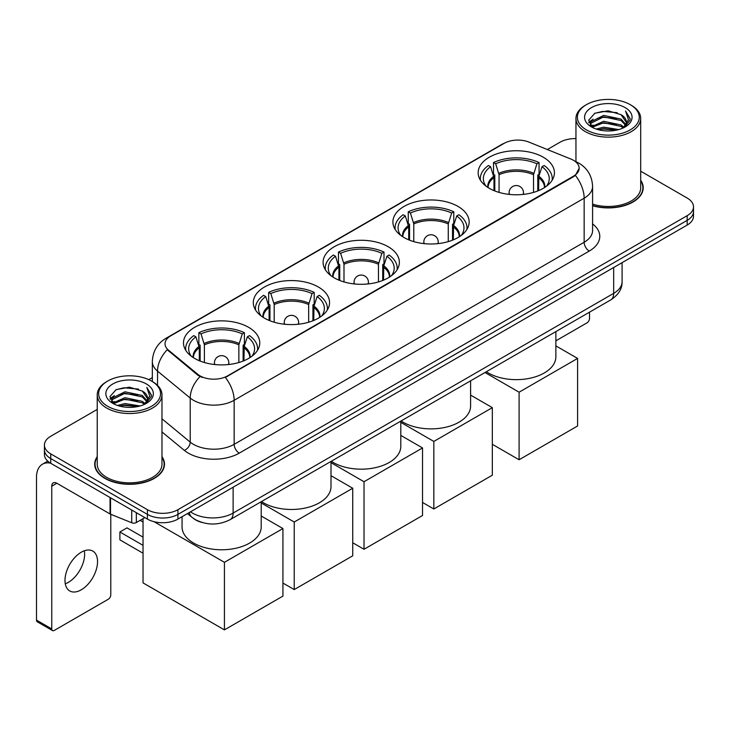 <?xml version="1.0" encoding="UTF-8"?>
<svg xmlns="http://www.w3.org/2000/svg" width="730" height="730" viewBox="0 0 730 730"><rect width="100%" height="100%" fill="white"/><g stroke="black" fill="none" stroke-linecap="round" stroke-linejoin="round"><path stroke-width="1.09" d="M248.592 327.314A38.133 22.019 0 0 0 207.037 322.541A38.133 22.019 0 0 0 183.495 342.881A38.133 22.019 0 0 0 194.664 358.448A38.133 22.019 0 0 0 236.219 363.221A38.133 22.019 0 0 0 259.761 342.881A38.133 22.019 0 0 0 248.592 327.314M457.993 206.417A38.133 22.019 0 0 0 416.438 201.644A38.133 22.019 0 0 0 392.895 221.984A38.133 22.019 0 0 0 404.064 237.551A38.133 22.019 0 0 0 445.619 242.323A38.133 22.019 0 0 0 469.162 221.984A38.133 22.019 0 0 0 457.993 206.417M388.196 246.722A38.133 22.019 0 0 0 346.64 241.949A38.133 22.019 0 0 0 323.098 262.289A38.133 22.019 0 0 0 334.267 277.856A38.133 22.019 0 0 0 375.822 282.629A38.133 22.019 0 0 0 399.365 262.289A38.133 22.019 0 0 0 388.196 246.722M318.389 287.018A38.133 22.019 0 0 0 276.834 282.245A38.133 22.019 0 0 0 253.301 302.585A38.133 22.019 0 0 0 264.47 318.152A38.133 22.019 0 0 0 306.025 322.925A38.133 22.019 0 0 0 329.559 302.585A38.133 22.019 0 0 0 318.389 287.018M543.257 157.196A38.133 22.019 0 0 0 501.702 152.424A38.133 22.019 0 0 0 478.159 172.764A38.133 22.019 0 0 0 489.328 188.331A38.133 22.019 0 0 0 530.883 193.103A38.133 22.019 0 0 0 554.426 172.764A38.133 22.019 0 0 0 543.257 157.196M573.479 160.308A19.427 11.215 0 0 0 570.878 159.049L528.985 142.113A19.427 11.215 0 0 0 504.111 143.372L170.729 335.846A19.427 11.215 0 0 0 165.035 343.784A19.427 11.215 0 0 0 168.548 350.208L197.885 374.399A19.427 11.215 0 0 0 227.532 375.895L573.479 176.167A19.427 11.215 0 0 0 579.164 168.238A19.427 11.215 0 0 0 573.479 160.308M202.228 522.534A21.581 12.465 180 0 1 193.514 518.455M97.227 456.642A34.894 20.148 0 0 0 94.708 464.161A34.894 20.148 0 0 0 104.928 478.405A34.894 20.148 0 0 0 142.952 482.767A34.894 20.148 0 0 0 164.496 464.161A34.894 20.148 0 0 0 161.978 456.642M95.064 465.977A34.894 20.148 0 0 0 94.946 466.507M579.164 168.238L575.359 175.382L573.479 176.742L225.342 377.456A25.185 14.536 60 0 1 234.148 400.277A28.78 16.617 180 0 1 193.45 400.277A28.78 16.617 180 0 1 190.22 398.06L157.534 371.105A28.78 16.617 180 0 1 152.333 361.578L152.333 381.534M97.227 409.421L50.744 436.257A21.581 12.465 0 0 0 44.42 445.072L44.42 454.471A21.581 12.465 0 0 0 50.744 463.276L147.405 519.085L147.405 514.385A21.581 12.465 0 0 0 177.928 514.385L687.176 220.369A21.581 12.465 0 0 0 693.5 211.563A21.581 12.465 0 0 1 687.176 220.369L177.928 514.385A21.581 12.465 0 0 1 147.405 514.385L50.744 458.577L147.405 514.385L147.405 509.686A21.581 12.465 0 0 0 177.928 509.686L687.176 215.669A21.581 12.465 0 0 0 693.5 206.864A21.581 12.465 0 0 0 687.176 198.049L640.703 171.212M44.42 449.771A21.581 12.465 0 0 0 50.744 458.577A21.581 12.465 0 0 1 44.42 449.771M202.246 377.456L197.885 375.247L167.243 349.743A25.185 16.845 129.5 0 0 157.534 371.105L157.534 385.394M592.587 205.75A34.894 20.148 0 0 0 643.221 187.774A34.894 20.148 0 0 0 640.703 180.255M575.952 138.6A21.581 12.465 0 0 0 559.992 142.24L547.354 149.54M152.333 377.602L148.783 379.655M44.42 445.072A21.581 12.465 0 0 0 50.744 453.877L147.405 509.686M164.259 466.507A34.894 20.148 0 0 0 164.131 465.977M642.984 190.119A34.894 20.148 0 0 0 642.856 189.581M147.405 519.085A21.581 12.465 0 0 0 177.928 519.085L687.176 225.068A21.581 12.465 0 0 0 693.5 216.262L693.5 206.864M555.868 340.837L586.957 322.879A3.595 2.08 120 0 0 589.502 318.481L589.502 312.185M586.445 129.904A30.934 17.858 0 0 0 630.2 129.904A30.934 17.858 0 0 0 630.2 104.645L631.213 105.239A32.375 18.688 0 0 1 640.703 118.452A32.375 18.688 0 0 1 620.71 135.725A32.375 18.688 0 0 1 585.433 131.665A32.375 18.688 0 0 1 575.952 118.452A32.375 18.688 0 0 1 585.433 105.239L586.445 104.645A30.934 17.858 0 0 0 586.445 129.904M592.587 204.108A32.375 18.688 0 0 0 640.703 187.774L640.703 118.452M592.587 205.522A34.538 19.938 0 0 0 642.856 187.774A34.538 19.938 0 0 0 640.703 180.83M596.2 129.064L603.664 127.148L618.803 129.575M598.345 129.712L603.664 128.617L616.595 130.123L602.661 129.018L598.49 129.757M591.546 126.664L603.664 121.28L621.038 124.939L623.84 127.257M592.295 127.275L603.664 122.74L621.038 126.409L623.064 127.96M590.552 125.66L590.953 121.764L603.664 115.404L621.038 119.072L625.802 124.465M590.387 124.949L590.953 123.233L603.664 116.873L621.038 120.541L625.455 125.168M622.882 128.106A17.985 10.384 0 0 0 626.313 122.001A17.985 10.384 0 0 0 621.038 114.665L626.303 122.357M625.108 107.584A23.743 13.706 0 0 0 591.583 107.556A23.743 13.706 0 0 0 591.428 126.911A23.743 13.706 0 0 0 591.537 126.965A23.743 13.706 0 0 0 625.218 126.911A23.743 13.706 0 0 0 625.108 107.584M621.038 114.665L608.117 110.805L594.841 113.25L588.681 120.204L592.76 127.622M624.351 127.385L630.09 120.112L630.2 118.807L625.537 111.006L628.475 119.747L623.064 128.024M631.213 105.239L630.2 104.645A30.934 17.858 0 0 0 586.445 104.645M625.537 111.006L630.2 119.1M594.53 113.406L602.661 111.398L617.233 112.703M588.918 122.85L591.574 120.769M597.414 118.287L602.661 117.265L616.713 118.424M597.414 124.164L602.661 123.142L616.713 124.301M588.763 122.275L593.116 119.182M591.081 126.226L593.116 125.058M493.973 190.612L493.973 177.645L490.587 166.732A32.95 19.026 0 0 0 485.185 184.909A32.95 19.026 0 0 0 486.016 186.141M494.803 190.95L494.803 175.045L493.526 174.306L493.526 162.553A35.971 20.768 0 0 1 539.059 162.553L536.906 163.794A32.95 19.026 0 0 0 495.679 163.794L499.055 174.716L499.055 192.401M533.53 192.401L533.53 174.716L536.906 163.794M486.344 371.734A39.575 22.849 0 0 0 488.315 372.957A39.575 22.849 0 0 0 531.44 377.912A39.575 22.849 0 0 0 555.868 356.806L555.868 331.602M539.059 162.553L539.059 174.306L537.782 175.045L537.782 190.95M490.587 166.732L488.443 165.491A35.971 20.768 0 0 0 480.322 178.631A35.971 20.768 0 0 0 480.422 180.237M495.679 163.794L493.526 162.553M552.163 180.237A35.971 20.768 0 0 0 552.263 178.631A35.971 20.768 0 0 0 544.142 165.491L541.998 166.732L538.859 176.268L538.612 190.612M546.569 186.141A32.95 19.026 0 0 0 547.4 184.909A32.95 19.026 0 0 0 541.998 166.732M519.094 459.754L519.094 392.202L577.594 358.421L577.594 425.982L519.094 459.754L492.33 444.305M519.094 392.202L484.994 372.519M555.868 345.874L577.594 358.421M408.709 239.832L408.709 226.875L405.323 215.961A32.95 19.026 0 0 0 399.921 234.138A32.95 19.026 0 0 0 400.752 235.37M409.539 240.179L409.539 224.265L408.262 223.526L408.262 211.782A35.971 20.768 0 0 1 453.795 211.782L451.642 213.023A32.95 19.026 0 0 0 410.406 213.023L413.791 223.937L413.791 241.621M448.266 241.621L448.266 223.937L451.642 213.023M401.08 420.964A39.575 22.849 0 0 0 403.051 422.186A39.575 22.849 0 0 0 446.167 427.141A39.575 22.849 0 0 0 470.595 406.035L470.595 380.832M453.795 211.782L453.795 223.526L452.518 224.265L452.518 240.179M405.323 215.961L403.179 214.72A35.971 20.768 0 0 0 395.058 227.86A35.971 20.768 0 0 0 395.158 229.466M410.406 213.023L408.262 211.782M466.89 229.466A35.971 20.768 0 0 0 466.999 227.86A35.971 20.768 0 0 0 458.878 214.72L456.734 215.961L453.595 225.497L453.348 239.832M461.305 235.37A32.95 19.026 0 0 0 462.136 234.138A32.95 19.026 0 0 0 456.734 215.961M433.83 508.983L433.83 441.431L492.33 407.65L492.33 475.203L433.83 508.983L422.533 502.459M433.83 441.431L400.797 422.36M470.595 395.103L492.33 407.65M338.902 280.137L338.902 267.171L335.526 256.257A32.95 19.026 0 0 0 330.124 274.434A32.95 19.026 0 0 0 330.955 275.666M339.742 280.475L339.742 264.57L338.464 263.831L338.464 252.078A35.971 20.768 0 0 1 383.998 252.078L381.845 253.319A32.95 19.026 0 0 0 340.609 253.319L343.994 264.242L343.994 281.926M378.469 281.926L378.469 264.242L381.845 253.319M331.283 461.26A39.575 22.849 0 0 0 333.245 462.482A39.575 22.849 0 0 0 376.37 467.437A39.575 22.849 0 0 0 400.797 446.331L400.797 421.128M383.998 252.078L383.998 263.831L382.712 264.57L382.712 280.475M335.526 256.257L333.373 255.016A35.971 20.768 0 0 0 325.251 268.156A35.971 20.768 0 0 0 325.361 269.762M340.609 253.319L338.464 252.078M397.093 269.762A35.971 20.768 0 0 0 397.202 268.156A35.971 20.768 0 0 0 389.081 255.016L386.937 256.257L383.788 265.793L383.551 280.137M391.508 275.666A32.95 19.026 0 0 0 392.338 274.434A32.95 19.026 0 0 0 386.937 256.257M364.024 549.279L364.024 481.727L422.533 447.946L422.533 515.508L364.024 549.279L352.736 542.764M364.024 481.727L331 462.656M400.797 435.399L422.533 447.946M269.105 320.434L269.105 307.476L265.729 296.553A32.95 19.026 0 0 0 260.318 314.73A32.95 19.026 0 0 0 261.157 315.971M269.945 320.771L269.945 304.866L268.667 304.127L268.667 292.374A35.971 20.768 0 0 1 314.192 292.374L312.048 293.615A32.95 19.026 0 0 0 270.812 293.615L274.197 304.538L274.197 322.222M308.662 322.222L308.662 304.538L312.048 293.615M261.477 501.565A39.575 22.849 0 0 0 263.448 502.787A39.575 22.849 0 0 0 306.573 507.733A39.575 22.849 0 0 0 331 486.627L331 461.424M314.192 292.374L314.192 304.127L312.915 304.866L312.915 320.771M265.729 296.553L263.576 295.312A35.971 20.768 0 0 0 255.454 308.462A35.971 20.768 0 0 0 255.564 310.058M270.812 293.615L268.667 292.374M327.296 310.058A35.971 20.768 0 0 0 327.405 308.462A35.971 20.768 0 0 0 319.284 295.312L317.13 296.553L313.991 306.089L313.754 320.434M321.702 315.971A32.95 19.026 0 0 0 322.541 314.73A32.95 19.026 0 0 0 317.13 296.553M294.226 589.575L294.226 522.023L352.736 488.242L352.736 555.804L294.226 589.575L282.93 583.06M294.226 522.023L261.203 502.952M331 475.695L352.736 488.242M199.308 360.729L199.308 347.772L195.923 336.849A32.95 19.026 0 0 0 190.521 355.026A32.95 19.026 0 0 0 191.351 356.267M200.148 361.067L200.148 345.162L198.861 344.423L198.861 332.679A35.971 20.768 0 0 1 244.395 332.679L242.251 333.92A32.95 19.026 0 0 0 201.015 333.92L204.391 344.834L204.391 362.518M238.865 362.518L238.865 344.834L242.251 333.92M182.062 516.703L182.062 526.932A39.575 22.849 0 0 0 193.651 543.083A39.575 22.849 0 0 0 236.776 548.038A39.575 22.849 0 0 0 261.203 526.932L261.203 501.72M244.395 332.679L244.395 344.423L243.117 345.162L243.117 361.067M195.923 336.849L193.779 335.608A35.971 20.768 0 0 0 185.657 348.757A35.971 20.768 0 0 0 185.767 350.354M201.015 333.92L198.861 332.679M257.498 350.354A35.971 20.768 0 0 0 257.608 348.757A35.971 20.768 0 0 0 249.487 335.608L247.333 336.849L244.194 346.394L243.957 360.729M251.905 356.267A32.95 19.026 0 0 0 252.735 355.026A32.95 19.026 0 0 0 247.333 336.849M143.034 553.221L119.884 539.853L119.884 531.978L143.034 545.346M224.429 629.88L224.429 562.319L282.93 528.547L282.93 596.1L224.429 629.88L143.034 582.887L143.034 518.674M224.429 562.319L154.076 521.704M261.203 516L282.93 528.547M119.884 531.978L127.002 527.872L143.034 537.125M84.342 550.785A23.022 13.295 -60 0 1 68.355 582.358A23.022 13.295 -60 0 1 65.28 583.799M81.267 589.813A23.022 13.295 120 0 0 96.305 569.528A23.022 13.295 120 0 0 92.783 551.077A23.022 13.295 120 0 0 81.267 552.218A23.022 13.295 120 0 0 66.229 572.502A23.022 13.295 120 0 0 69.761 590.953A23.022 13.295 120 0 0 81.267 589.813M136.337 512.697L136.337 522.534L144.859 517.616M50.498 463.139A28.78 16.617 -120 0 0 42.459 464.207A28.78 16.617 -120 0 0 36.5 477.374L36.5 620.126L51.766 628.941L51.766 486.189A7.191 4.152 60 0 1 53.253 482.895A7.191 4.152 60 0 1 56.849 483.251L110.047 513.966L110.047 497.513M51.766 628.941A3.595 2.08 120 0 0 52.505 630.583L37.248 621.768A3.595 2.08 -60 0 1 36.5 620.126M52.505 630.583A3.595 2.08 120 0 0 54.303 630.41L108.232 599.275A3.595 2.08 120 0 0 110.778 594.868L110.778 514.294M136.337 522.534A3.595 2.08 180 0 1 131.728 522.771L110.522 514.194A3.595 2.08 180 0 1 110.047 513.966M107.721 406.3A30.934 17.858 0 0 0 151.475 406.3A30.934 17.858 0 0 0 151.475 381.033L152.497 381.626A32.375 18.688 0 0 1 161.978 394.839A32.375 18.688 0 0 1 141.985 412.112A32.375 18.688 0 0 1 106.708 408.061A32.375 18.688 0 0 1 97.227 394.839A32.375 18.688 0 0 1 106.708 381.626L107.721 381.033A30.934 17.858 0 0 0 107.721 406.3M97.227 394.839L97.227 464.161A32.375 18.688 0 0 0 106.708 477.374A32.375 18.688 0 0 0 141.985 481.426A32.375 18.688 0 0 0 161.978 464.161L161.978 394.839M97.227 457.217A34.538 19.938 0 0 0 95.064 464.161A34.538 19.938 0 0 0 105.184 478.26A34.538 19.938 0 0 0 142.815 482.576A34.538 19.938 0 0 0 164.131 464.161A34.538 19.938 0 0 0 161.978 457.217M117.475 405.451L124.949 403.544L140.078 405.962M119.62 406.099L124.949 405.004L137.87 406.519M112.822 403.051L124.949 397.668L142.314 401.336L145.115 403.654M113.57 403.663L124.949 399.137L142.314 402.805L144.339 404.347M111.827 402.057L112.228 398.151L124.949 391.791L142.314 395.459L147.077 400.852M111.672 401.336L112.228 399.62L124.949 393.26L142.314 396.928L146.73 401.555M144.157 404.493A17.985 10.384 0 0 0 147.588 398.398A17.985 10.384 0 0 0 142.314 391.052L147.579 398.753M146.383 383.971A23.743 13.706 0 0 0 112.867 383.943A23.743 13.706 0 0 0 112.712 403.298A23.743 13.706 0 0 0 112.812 403.362A23.743 13.706 0 0 0 146.493 403.298A23.743 13.706 0 0 0 146.383 383.971M142.314 391.052L129.393 387.192L116.116 389.637L109.956 396.591L114.044 404.009M145.626 403.781L151.365 396.499L151.475 395.195L146.812 387.393L149.75 396.135L144.339 404.411M152.497 381.626L151.475 381.033A30.934 17.858 0 0 0 107.721 381.033M146.812 387.393L151.475 395.487M115.805 389.793L123.936 387.785L138.508 389.09M110.194 399.246L112.849 397.156M118.689 394.674L123.936 393.662L137.988 394.811M118.689 400.551L123.936 399.529L137.988 400.688M119.766 406.145L123.936 405.405L137.851 406.519M110.038 398.662L114.391 395.569M112.356 402.613L114.391 401.445M168.548 350.208L168.548 351.066M197.885 374.399L197.885 375.247M227.532 375.895L227.532 376.47M573.479 176.167L573.479 176.742M592.587 223.918A35.971 20.768 180 0 1 589.247 251.065L239.23 453.148A7.191 4.152 60 0 1 234.148 444.333L584.155 242.251A28.78 16.617 0 0 0 592.587 230.507L592.587 186.451A28.78 16.617 180 0 1 584.155 198.195A25.185 14.536 -120 0 0 575.359 175.382M239.23 453.148A35.971 20.768 180 0 1 188.358 453.148A35.971 20.768 180 0 1 184.325 450.373L161.978 431.941M200.029 376.58A25.185 16.845 129.5 0 0 190.22 398.06L190.22 442.115A28.78 16.617 0 0 0 193.45 444.333A28.78 16.617 0 0 0 234.148 444.333L234.148 400.277L584.155 198.195L584.155 242.251A7.191 4.152 60 0 0 589.247 251.065M592.587 186.451C592.103 176.103 587.55 168.338 578.945 163.173L575.313 161.403A25.185 11.79 112 0 0 574.966 161.275M168.584 337.315A25.185 14.536 -120 0 0 165.975 338.3C157.37 343.465 152.816 351.23 152.333 361.578M165.975 338.3L501.994 144.303A25.185 14.536 60 0 1 503.901 143.491M177.928 509.686L177.928 519.085M687.176 215.669L687.176 225.068M50.744 453.877L50.744 463.276M161.978 418.828L190.22 442.115A7.191 4.809 -50.5 0 1 184.325 450.373M190.493 511.83A28.78 16.617 0 0 0 192.428 513.062A28.78 16.617 0 0 0 233.125 513.062L613.665 293.36A28.78 16.617 0 0 0 622.097 281.616C622.307 288.751 618.502 294.865 610.682 299.948L230.151 519.65A14.39 8.304 60 0 0 233.125 513.062L233.125 487.22M613.665 267.518L613.665 293.36A14.39 8.304 60 0 1 610.682 299.948M189.325 512.506A14.39 9.627 129.5 0 0 191.835 517.187L187.464 513.582M493.973 177.645A28.205 16.279 0 0 0 488.087 187.573M533.53 174.716A28.205 16.279 0 0 0 499.055 174.716M493.726 176.268A28.543 16.48 0 0 0 487.813 187.4M533.767 173.329A28.543 16.48 0 0 0 498.818 173.329M544.772 187.4A28.543 16.48 0 0 0 538.859 176.268M544.498 187.573A28.205 16.279 0 0 0 538.612 177.645M509.741 194.445A7.191 4.152 180 0 1 509.102 192.729L509.102 194.381M523.483 194.381L523.483 192.729A7.191 4.152 180 0 1 522.844 194.445M408.709 226.875A28.205 16.279 0 0 0 402.823 236.803M448.266 223.937A28.205 16.279 0 0 0 413.791 223.937M408.462 225.497A28.543 16.48 0 0 0 402.54 236.62M448.503 222.559A28.543 16.48 0 0 0 413.554 222.559M459.508 236.62A28.543 16.48 0 0 0 453.595 225.497M459.234 236.803A28.205 16.279 0 0 0 453.348 226.875M424.477 243.674A7.191 4.152 180 0 1 423.829 241.959L423.829 243.61M438.219 243.61L438.219 241.959A7.191 4.152 180 0 1 437.58 243.674M338.902 267.171A28.205 16.279 0 0 0 333.026 277.099M378.469 264.242A28.205 16.279 0 0 0 343.994 264.242M338.665 265.793A28.543 16.48 0 0 0 332.743 276.925M378.706 262.855A28.543 16.48 0 0 0 343.748 262.855M389.71 276.925A28.543 16.48 0 0 0 383.788 265.793M389.428 277.099A28.205 16.279 0 0 0 383.551 267.171M354.68 283.97A7.191 4.152 180 0 1 354.032 282.255L354.032 283.906M368.422 283.906L368.422 282.255A7.191 4.152 180 0 1 367.783 283.97M269.105 307.476A28.205 16.279 0 0 0 263.229 317.404M308.662 304.538A28.205 16.279 0 0 0 274.197 304.538M268.868 306.089A28.543 16.48 0 0 0 262.946 317.221M308.909 303.16A28.543 16.48 0 0 0 273.951 303.16M319.913 317.221A28.543 16.48 0 0 0 313.991 306.089M319.63 317.404A28.205 16.279 0 0 0 313.754 307.476M284.873 324.275A7.191 4.152 180 0 1 284.235 322.56L284.235 324.202M298.625 324.202L298.625 322.56A7.191 4.152 180 0 1 297.986 324.275M199.308 347.772A28.205 16.279 0 0 0 193.432 357.7M238.865 344.834A28.205 16.279 0 0 0 204.391 344.834M199.071 346.394A28.543 16.48 0 0 0 193.149 357.517M239.102 343.456A28.543 16.48 0 0 0 204.154 343.456M250.116 357.517A28.543 16.48 0 0 0 244.194 346.394M249.833 357.7A28.205 16.279 0 0 0 243.957 347.772M215.076 364.571A7.191 4.152 180 0 1 214.438 362.856L214.438 364.498M228.828 364.498L228.828 362.856A7.191 4.152 180 0 1 228.18 364.571M51.766 486.189L56.849 483.251M110.522 497.796L110.522 514.194M131.728 522.771L131.728 510.033M501.994 144.303L506.611 142.149M230.151 519.65C218.571 525.472 206.992 525.472 195.412 519.65L191.835 517.187M622.097 281.616L622.097 262.645M642.856 190.658L642.856 187.774M590.333 125.414L590.333 124.219M575.952 161.668L575.952 118.452M480.322 180.064L480.322 178.631M552.263 180.064L552.263 178.631M523.483 192.729A7.191 7.191 0 0 0 512.697 186.506A7.191 7.191 0 0 0 509.102 192.729M395.058 229.293L395.058 227.86M466.999 229.293L466.999 227.86M438.219 241.959A7.191 7.191 0 0 0 427.433 235.726A7.191 7.191 0 0 0 423.829 241.959M325.251 269.589L325.251 268.156M397.202 269.589L397.202 268.156M368.422 282.255A7.191 7.191 0 0 0 357.627 276.031A7.191 7.191 0 0 0 354.032 282.255M255.454 309.885L255.454 308.462M327.405 309.885L327.405 308.462M298.625 322.56A7.191 7.191 0 0 0 287.83 316.327A7.191 7.191 0 0 0 284.235 322.56M185.657 350.181L185.657 348.757M257.608 350.181L257.608 348.757M228.828 362.856A7.191 7.191 0 0 0 218.033 356.623A7.191 7.191 0 0 0 214.438 362.856M143.034 521.977L140.169 520.326M42.459 464.207L47.769 461.132M164.131 467.045L164.131 464.161M111.617 401.801L111.617 400.606M95.064 467.045L95.064 464.161"/></g></svg>
